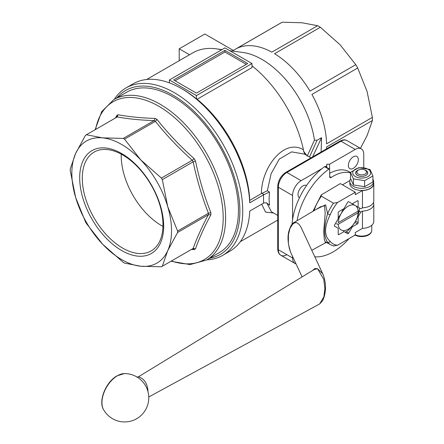 <?xml version="1.0" encoding="UTF-8"?>
<svg xmlns="http://www.w3.org/2000/svg" width="444" height="444" viewBox="0 0 444 444"><rect width="100%" height="100%" fill="white"/><g stroke="black" fill="none" stroke-linecap="round" stroke-linejoin="round"><path stroke-width="0.67" d="M147.885 391.297L147.935 390.137C147.097 383.538 144.417 379.27 139.893 377.339L138.478 376.773M136.857 377.145L138.445 376.795M320.746 206.682L324.592 205.861L325.186 213.492L323.682 231.446L324.348 239.538L325.513 242.801L326.984 242.668L325.541 241.852M326.939 242.652L327.394 242.857L327.594 242.196C323.665 236.918 323.67 227.411 327.611 213.669A2.015 0.344 22.9 0 0 330.231 214.691A30.209 17.438 -60 0 1 337.518 202.492L333.466 203.186A32.223 18.604 120 0 0 327.611 213.669L325.591 204.801L316.25 209.346M323.582 275.902L322.688 273.682L317.477 268.664L323.743 279.276L324.869 288.656L323.87 296.853L319.641 303.94L148.757 396.986M302.109 276.901L290.698 252.447L289.26 248.196L288.378 243.112L288.417 234.876L289.982 228.366L292.729 224.076L294.167 223.071L296.015 222.533C298.079 223.027 299.889 224.914 301.448 228.183L322.705 273.715M295.993 222.527L293.773 222.694L290.47 227.267M103.53 409.601L103.53 409.601A21.967 12.682 -60 0 1 101.948 402.625A21.967 12.682 -60 0 1 117.482 375.718A21.967 12.682 -60 0 1 124.314 373.598L117.066 375.813C106.094 381.773 98.08 400.754 103.53 409.601A24.165 24.165 0 0 0 145.532 409.851A24.165 24.165 0 0 0 124.314 373.598M373.443 202.503A12.082 6.976 180 0 1 373.787 204.151A12.082 6.976 180 0 1 362.459 211.111L362.459 228.377A12.082 6.976 0 0 0 373.787 221.412L373.787 204.151M357.67 206.915L355.222 205.505A14.097 8.136 -60 0 1 358.114 211.15L358.663 210.833L358.114 212.798A14.097 8.136 -60 0 1 355.222 221.784L357.67 216.456L359.274 210.967A18.126 10.462 -60 0 0 359.346 209.363A18.126 10.462 -60 0 0 359.274 207.848L357.67 206.915L360.844 208.752L362.459 207.82L362.459 190.559A12.082 6.976 0 0 0 373.787 183.594A12.082 6.976 0 0 0 373.582 182.329M362.459 207.82A12.082 6.976 0 0 0 373.787 200.86L373.787 183.594M325.208 166.589A1.005 0.583 120 0 0 325.18 166.572A1.005 0.583 120 0 0 325.147 166.556A1.005 0.583 120 0 0 324.592 166.672L328.865 169.142A1.005 0.583 -60 0 1 329.42 169.02A1.005 0.583 -60 0 1 329.454 169.036A1.005 0.583 -60 0 1 329.659 169.497L329.659 176.695A2.015 1.16 120 0 0 330.075 177.617A2.015 1.16 120 0 0 330.114 177.633A2.015 1.16 120 0 0 331.185 177.456A40.276 23.255 -60 0 1 350.499 172.96M349.062 238.578A52.359 30.231 -60 0 1 336.78 249.578A52.359 30.231 -60 0 1 314.807 256.804M362.304 207.909A6.543 3.78 0 0 0 363.775 207.731M358.663 210.833L338.228 222.633A14.097 8.136 -60 0 1 341.125 213.642L338.206 217.854M350.666 178.915A11.883 6.86 0 0 0 350.039 180.142A11.883 6.86 0 0 0 349.822 181.457A11.883 6.86 0 0 0 360.556 188.284A11.883 6.86 0 0 0 373.365 182.773A11.883 6.86 0 0 0 373.582 181.457A11.883 6.86 0 0 0 372.905 179.171M373.582 181.457L373.582 183.594A11.883 6.86 180 0 1 373.365 184.909A11.883 6.86 180 0 1 360.556 190.421A11.883 6.86 180 0 1 349.822 183.594L349.822 181.457M350.499 172.361L350.499 178.399L353.402 184.904L364.602 186.702L372.905 182.001L372.905 175.963L364.602 180.664L353.402 178.865L350.499 172.361L358.796 167.66L370.002 169.464L372.905 175.963M296.031 263.891A12.082 6.976 -60 0 1 295.066 263.492A12.082 6.976 -60 0 1 292.563 257.958L278.327 249.739L278.327 187.251L292.563 195.477A12.082 6.976 -60 0 1 295.066 187.052A12.082 6.976 -60 0 1 301.11 180.675L286.868 172.455L340.981 141.214L355.222 149.434A12.082 6.976 -60 0 1 361.266 148.834L347.025 140.615L361.266 148.834A12.082 6.976 -60 0 1 363.764 154.368L363.764 167.738M358.325 159.685A7.049 4.068 -60 0 1 355.244 166.778A7.049 4.068 -60 0 1 349.817 168.665A7.049 4.068 -60 0 1 348.357 165.44A7.049 4.068 -60 0 1 351.432 158.347A7.049 4.068 -60 0 1 356.865 156.454A7.049 4.068 -60 0 1 358.325 159.685M286.868 254.673A12.082 6.976 -60 0 1 280.824 255.267L295.066 263.492L280.824 255.267A12.082 6.976 -60 0 1 278.327 249.739A2.015 1.16 0 0 1 277.733 248.918L277.733 186.43A2.015 1.16 0 0 0 278.327 187.251A12.082 6.976 -60 0 1 280.824 178.832A12.082 6.976 -60 0 1 286.868 172.455A2.015 1.16 60 0 0 285.864 172.355L339.976 141.114L285.864 172.355C280.886 175.735 278.177 180.431 277.733 186.43M370.335 174.292A8.963 5.173 0 0 0 364.102 167.921A8.963 5.173 0 0 0 353.069 171.517A8.963 5.173 0 0 0 359.301 177.889A8.963 5.173 0 0 0 370.335 174.292M299.484 197.741A7.049 4.068 -60 0 1 299.467 197.735A7.049 4.068 -60 0 1 298.007 194.505A7.049 4.068 -60 0 1 301.082 187.412A7.049 4.068 -60 0 1 306.515 185.525A7.049 4.068 -60 0 1 306.532 185.531M269.07 199.167L269.486 192.002L267.338 190.765L271.106 173.721L279.254 159.13L291.58 151.865L304.484 154.118L310.961 157.864M358.302 170.124L357.531 170.568A5.894 3.402 0 0 0 355.916 172.322A5.894 3.402 0 0 0 360.123 176.257A5.894 3.402 0 0 0 367.488 173.626A5.894 3.402 0 0 0 365.873 170.568L365.101 170.124A4.806 2.775 180 0 1 366.417 172.616A4.806 2.775 180 0 1 360.778 174.808A4.806 2.775 180 0 1 356.982 171.551A4.806 2.775 180 0 1 358.302 170.124A4.806 2.775 180 0 1 365.101 170.124M359.024 169.78A6.038 3.485 0 0 0 355.688 173.232A6.038 3.485 0 0 0 360.084 176.268A6.038 3.485 0 0 0 367.343 174.153A6.038 3.485 0 0 0 364.38 169.78M267.338 190.765L261.982 193.345L264.119 194.583L269.486 192.002M206.882 259.829A96.664 55.811 -120 0 0 222.705 255.35L229.826 251.237A96.664 55.811 60 0 0 249.75 211.044L264.119 202.803L266.783 203.013L269.486 205.2L269.07 199.206M222.705 255.35A96.664 55.811 -120 0 0 242.724 211.094A96.664 55.811 -120 0 0 200.527 113.814A96.664 55.811 -120 0 0 126.041 87.918A96.664 55.811 -120 0 0 114.247 99.378M126.041 87.918L133.156 83.805A96.664 55.811 60 0 1 181.491 88.595A96.664 55.811 60 0 1 249.75 202.819L263.542 194.855L263.542 203.075M116.916 97.835A94.65 54.645 60 0 1 192.047 109.413A94.65 54.645 60 0 1 239.877 211.094A94.65 54.645 60 0 1 209.557 258.286M360.384 148.457L367.094 135.559L372.372 120.529A75.519 43.601 -120 0 0 372.388 118.97A75.519 43.601 -120 0 0 372.372 117.388L326.584 143.823A75.519 43.601 60 0 0 311.91 94.45L357.698 68.01A75.519 43.601 -120 0 0 355.777 64.674L309.984 91.114A75.519 43.601 60 0 0 274.559 53.718L320.352 27.278A75.519 43.601 -120 0 0 317.627 25.708L271.839 52.148A75.519 43.601 60 0 0 236.413 48.64L282.206 22.2A75.519 43.601 -120 0 0 281.23 22.733L232.245 51.016M229.726 50.672L242.896 52.464A75.519 43.601 60 0 1 314.452 140.132L317.083 140.237L321.55 137.662L321.112 152.003M372.372 117.388L367.094 91.514L357.698 68.01M238.45 210.273A92.641 53.485 60 0 1 219.264 252.68L206.438 260.09A92.641 53.485 -120 0 0 225.624 217.682A92.641 53.485 -120 0 0 160.118 104.223A92.641 53.485 -120 0 0 113.797 99.634L126.629 92.224A92.641 53.485 60 0 1 198.013 117.044A92.641 53.485 60 0 1 238.45 210.273M191.414 249.461L194.189 249.572A77.417 44.694 -120 0 0 195.499 248.812C199.228 238.239 204.357 226.912 210.872 214.829A77.417 44.694 -120 0 0 210.883 213.764A77.417 44.694 -120 0 0 210.872 212.687C204.357 196.226 199.228 178.976 195.499 160.95A77.417 44.694 -120 0 0 194.189 158.674C180.436 146.431 168.065 133.367 157.071 119.492A77.417 44.694 -120 0 0 155.211 118.42C141.492 118.026 129.115 116.8 118.093 114.746A77.417 44.694 -120 0 0 116.783 115.501L115.496 117.954M70.219 170.518A75.924 43.834 60 0 1 70.213 169.774A75.924 43.834 60 0 1 70.219 169.036L75.635 153.441A70.485 40.693 -120 0 0 75.635 197.491A70.485 40.693 -120 0 0 102.608 244.211A70.485 40.693 -120 0 0 121.684 259.601A70.485 40.693 -120 0 0 140.754 266.233A70.485 40.693 -120 0 0 167.727 250.66A70.485 40.693 -120 0 0 167.727 206.615A70.485 40.693 -120 0 0 140.754 159.896A70.485 40.693 -120 0 0 121.684 144.5A70.485 40.693 -120 0 0 102.608 137.868L123.26 138.411A75.924 43.834 60 0 1 123.904 138.778A75.924 43.834 60 0 1 124.542 139.155L140.754 159.896L161.405 178.072A75.924 43.834 60 0 1 162.315 179.637L167.727 206.615L177.583 231.024A75.924 43.834 60 0 1 177.589 231.768A75.924 43.834 60 0 1 177.583 232.506L208.419 214.702C202.003 226.718 196.914 237.967 193.151 248.451L193.179 248.435A75.924 43.834 60 0 1 192.729 248.701L161.86 266.522A75.924 43.834 60 0 1 161.405 266.777L140.754 266.233L124.542 263.126A75.924 43.834 60 0 1 123.904 262.759A75.924 43.834 60 0 1 123.26 262.387L102.608 244.211L86.397 223.471A75.924 43.834 60 0 1 85.487 221.9L75.635 197.491L70.219 170.518M162.315 179.637L193.151 161.838C196.914 179.731 202.003 196.859 208.419 213.22L208.447 213.203A75.924 43.834 60 0 1 208.452 213.947A75.924 43.834 60 0 1 208.447 214.685L208.419 214.702M82.29 178.211A57.054 32.939 60 0 1 94.111 152.092A57.054 32.939 60 0 1 138.073 167.377A57.054 32.939 60 0 1 162.976 224.792A57.054 32.939 60 0 1 151.16 250.91A57.054 32.939 60 0 1 107.198 235.625A57.054 32.939 60 0 1 82.29 178.211M163.675 226.296A59.391 34.288 -120 0 0 121.684 153.563A59.391 34.288 -120 0 0 79.687 177.805A59.391 34.288 -120 0 0 121.684 250.544A59.391 34.288 -120 0 0 163.675 226.296M162.954 226.396A57.054 32.939 60 0 1 121.212 155.739A57.054 32.939 60 0 1 121.234 154.14M102.608 137.868A70.485 40.693 -120 0 0 75.635 153.441L85.487 135.287A75.924 43.834 60 0 1 85.942 135.02A75.924 43.834 60 0 1 86.397 134.76L102.608 137.868M177.583 232.506L167.727 250.66L162.315 266.256A75.924 43.834 60 0 1 161.86 266.522M193.151 248.451L162.315 266.256M208.419 213.22L177.583 231.024M124.542 139.155L155.378 121.351C166.339 135.087 178.627 148.063 192.246 160.267L192.269 160.251A75.924 43.834 60 0 1 193.179 161.821L193.151 161.838M192.246 160.267L161.405 178.072M86.397 134.76L117.233 116.961C128.194 118.942 140.482 120.158 154.096 120.607L154.124 120.596A75.924 43.834 60 0 1 155.406 121.334L155.378 121.351M154.096 120.607L123.26 138.411M85.942 135.02L116.805 117.199A75.924 43.834 60 0 1 117.26 116.944L117.233 116.961M192.374 248.906L192.918 248.801L194.189 249.572M195.499 248.812L193.179 248.435M208.447 214.685L210.872 214.829M210.872 212.687L208.447 213.203M193.179 161.821L195.499 160.95M194.189 158.674L192.269 160.251M155.406 121.334L157.071 119.492M155.211 118.42L154.124 120.596M117.26 116.944L118.093 114.746M116.783 115.501L116.816 116.988L116.45 117.405M246.281 64.341L224.925 52.009L175.08 80.786M224.925 50.361L247.708 63.52L196.442 93.118L173.66 79.959L224.925 50.361L224.925 52.009M251.981 63.52L196.442 95.582L169.386 79.959L224.925 47.897L251.981 63.52L251.981 67.599L197.153 99.251L196.442 98.823A94.65 54.645 -120 0 0 182.917 89.416L181.491 88.595M317.627 25.708L301.97 22.766L282.206 22.2M355.777 64.674L340.121 44.794L320.352 27.278M372.372 120.529L326.584 146.97A75.519 43.601 60 0 1 326.512 148.884M179.209 60.706L179.209 48.801L204.845 34.005L233.278 50.416M196.442 95.582L196.442 98.823M169.386 79.959L169.386 82.85M179.209 48.801L189.521 54.751M314.452 140.132L307.176 156.149M249.75 202.819L249.75 200.355L261.405 193.623C261.194 168.531 283.566 137.829 303.446 149.772A93.645 54.068 60 0 0 251.981 65.801M197.153 99.251A93.645 54.068 60 0 1 249.75 200.355M146.659 79.498L192.929 52.786A93.645 54.068 60 0 1 216.123 48.818A93.645 54.068 60 0 1 221.528 49.856M305.095 154.49L303.591 151.382L303.446 149.772M303.591 151.382A35.137 12.338 -84.5 0 1 303.818 151.543L306.737 155.422M321.55 137.662L312.182 157.836M261.699 204.146L265.556 212.11L273.51 212.976M261.982 193.345L261.405 193.623M264.119 194.583L263.542 194.855M271.439 211.782L277.733 215.418M271.373 211.744L267.349 203.99M269.486 205.2L266.233 202.808M292.563 195.477L292.563 219.702M292.563 256.46L292.563 257.958M326.74 167.471L326.74 164.23L329.587 164.23L329.587 169.181M326.74 165.878L325.358 166.672M322.089 168.565L301.11 180.675M353.402 178.865L353.402 184.904M364.602 180.664L364.602 186.702M355.222 149.434L329.587 164.23M338.228 222.633L358.114 211.15M343.312 209.007L341.125 213.642A14.097 8.136 -60 0 1 355.222 205.505L348.673 201.726L352.303 203.818L357.431 200.86A1.005 0.583 -60 0 1 357.931 200.81A1.005 0.583 -60 0 1 358.142 201.271L358.142 207.193M358.114 212.798L338.228 224.276L336.258 223.77M345.177 232.262A18.126 10.462 -60 0 0 347.88 230.702L351.826 226.568L355.222 221.784A14.097 8.136 -60 0 1 341.125 229.92A14.097 8.136 -60 0 1 338.228 224.276M329.659 173.327A40.276 23.255 -60 0 1 349.089 171.734L350.499 172.549M292.063 224.181A52.359 30.231 -60 0 1 324.592 166.672M337.729 227.961L334.582 226.146A1.005 0.583 -60 0 1 334.582 224.98L338.206 218.703L338.206 212.781A1.005 0.583 -60 0 1 338.916 211.549L344.045 208.586L347.669 202.309A1.005 0.583 -60 0 1 348.679 201.726M297.069 220.735A52.359 30.231 -60 0 1 328.865 169.142M362.459 190.559L355.294 194.694L355.294 192.224L340.343 183.594L321.251 194.927L312.976 211.288M342.479 184.826L349.928 180.525M351.826 226.568L352.303 226.84L348.679 233.122A1.005 0.583 -60 0 1 347.669 233.699L344.045 231.607L338.916 234.571A1.005 0.583 -60 0 1 338.411 234.621A1.005 0.583 -60 0 1 338.206 234.16L338.206 228.238M344.045 231.607L343.567 231.335M362.459 211.111L360.844 212.043L358.142 216.728L358.142 222.649A1.005 0.583 -60 0 1 357.431 223.881L352.303 226.84M358.142 216.728L357.67 216.456M360.844 212.043L359.24 211.111M333.466 245.937L337.518 245.243L355.294 234.981L355.294 232.512L362.459 228.377M333.466 203.186L321.362 196.198L321.251 194.927M337.518 202.492L355.294 192.224M333.855 246.087L330.636 244.799A32.223 18.604 120 0 1 327.594 242.196A2.015 1.61 -39.4 0 0 330.214 241.436C324.048 236.097 324.053 227.184 330.231 214.691M138.478 376.778L314.091 269.58L317.477 268.664L314.741 268.614L312.393 270.624M331.185 177.456L329.659 176.573M354.834 234.959C360.467 238.284 371.573 236.491 371.772 230.292A10.068 5.811 180 0 1 371.584 231.407A10.068 5.811 180 0 1 355.294 234.776M95.565 129.459A91.148 52.625 60 0 1 158.741 106.233A91.148 52.625 60 0 1 223.193 217.865A91.148 52.625 60 0 1 171.489 260.967M309.496 157.015L317.083 140.237M280.824 255.267L280.824 255.267C278.91 254.229 277.877 252.114 277.733 248.918M340.981 141.214A2.015 1.16 -120 0 0 339.976 141.114L339.976 141.114C342.796 139.638 345.143 139.472 347.025 140.615A12.082 6.976 -60 0 0 340.981 141.214M358.142 201.271L357.431 200.86M338.206 234.16L338.916 234.571M346.253 231.718L348.679 233.122M354.856 222.394L357.431 223.881M355.572 221.162L358.142 222.649M314.002 210.684A32.223 18.604 -60 0 1 321.362 196.198M337.518 245.243A30.209 17.438 -60 0 1 330.214 241.436M290.887 252.886C285.792 237.94 288.55 231.03 291.092 225.546C292.407 223.698 293.301 222.749 293.773 222.694L320.757 206.665M171.034 261.227L190.01 264.585L206.438 260.09M95.116 129.72L101.693 111.611L113.797 99.634M221.956 49.611L216.123 48.818M277.733 220.085L240.304 241.697M371.772 225.269L371.772 230.292M329.454 169.036L325.18 166.572M326.889 242.635L330.636 244.799M325.513 242.801L311.777 250.311M319.63 303.946L322.749 300.544C328.005 288.556 324.398 277.372 322.688 273.687"/></g></svg>
